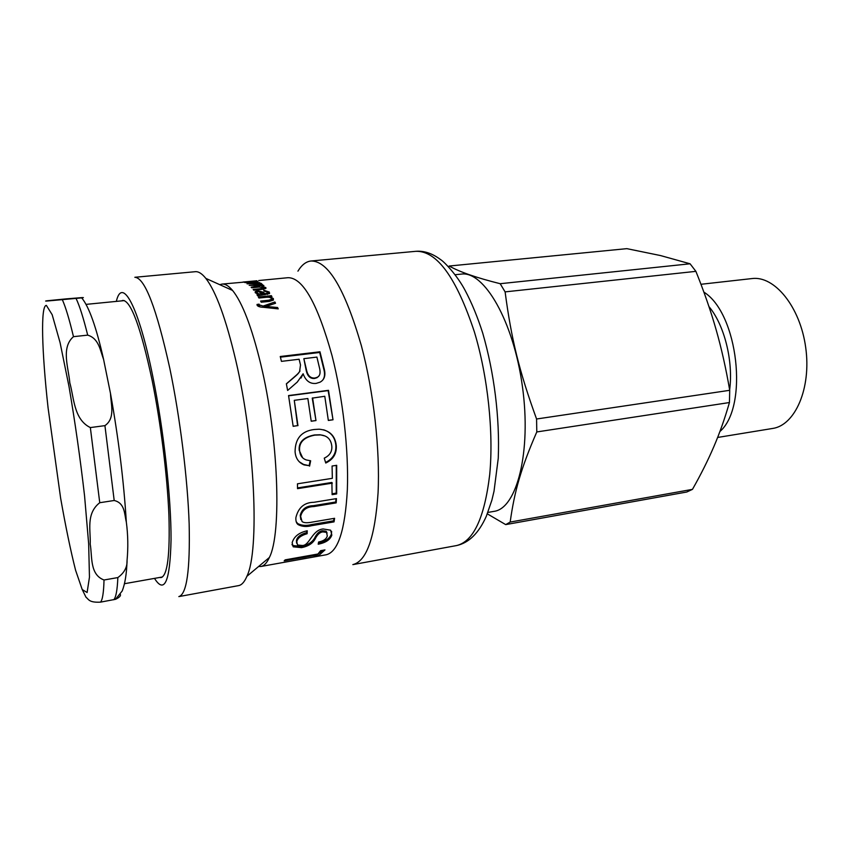 <?xml version="1.0" encoding="UTF-8"?>
<svg xmlns="http://www.w3.org/2000/svg" width="851" height="851" viewBox="0 0 851 851"><rect width="100%" height="100%" fill="white"/><g stroke="black" fill="none" stroke-linecap="round" stroke-linejoin="round"><path stroke-width="1.28" d="M267.81 307.743L277.575 308.807M263.097 307.264L274.969 303.456M257.342 305.626L259.012 305.349L260.066 306.871M277.596 307.509L278.224 308.881L263.363 307.285C259.991 307.158 257.917 306.498 257.14 305.296L257.002 304.477L259.055 304.137L259.204 304.849L263.119 306.083L274.884 301.967L275.554 303.264L265.916 306.445L277.596 307.509L277.511 308.679M265.874 307.53L265.938 306.466L265.863 307.53M274.83 303.179L274.884 301.967M263.055 307.254L263.119 306.083M259.012 305.349L259.055 304.137M271.192 298.329L273.426 300.009M268.671 297.222L270.075 297.084M269.065 301.414L271.299 300.616L271.331 299.829M269.299 301.392L261.225 302.222L260.619 301.063L268.586 300.243L271.341 299.382L271.331 298.531C270.756 297.425 269.012 297.02 266.086 297.297L258.949 298.02L258.353 296.999L271.363 295.68L271.916 296.595L270.075 296.786L273.362 298.563L273.362 300.116L269.299 301.392M270.075 297.552L270.097 296.808L270.065 297.552M271.352 296.659L271.363 295.68M253.492 282.777L256.194 281.724L251.683 281.777L253.47 282.447M251.758 282.649L251.683 281.777M257.938 281.553L252.258 282.904L249.886 281.936L246.524 282.468L250.247 283.085L244.705 282.511L257.97 281.915M250.109 281.575L221.973 284.085C225.207 283.755 228.738 285.883 232.568 290.446C242.354 302.552 251.747 327.114 260.757 364.132C278.479 436.914 281.936 533.481 269.363 557.49C266.906 562.926 264.087 565.926 260.885 566.489L258.619 566.489M249.258 281.66L250.088 281.362M246.045 281.968L249.247 281.553M243.067 282.128L246.035 281.862M256.917 280.756L242.982 282.053M318.944 375.876L317.125 377.642L314.71 378.44C310.136 378.897 307.254 376.036 306.073 369.855L303.85 358.665L306.371 369.323C307.573 375.568 310.455 378.461 315.04 378.004L317.444 377.206C319.816 376.025 320.572 373.259 319.731 368.919L316.902 357.09L303.85 358.665M302.86 374.387L300.999 378.089M280.405 357.165L319.689 352.474L323.688 368.696C325.082 373.717 324.752 377.525 322.678 380.142M286.383 383.929C299.201 373.015 297.478 374.61 300.009 370.993M297.265 382.078L287.627 390.46L286.361 383.801C297.807 373.94 297.446 374.408 299.595 371.621L300.499 364.951L299.116 359.239L281.447 361.367L280.245 356.516L319.976 351.782L324.018 368.175C325.965 375.036 324.635 379.706 320.008 382.195L316.125 383.407C310.041 384.056 305.7 380.844 303.126 373.77L297.265 382.078M319.689 352.474L319.976 351.782M288.595 395.8L328.146 390.62L333.007 419.798L328.337 420.447L324.784 396.279L312.243 398.13L315.976 420.575L311.221 421.234L307.86 398.523L294.276 400.332L297.584 425.628L293.159 426.245M315.572 420.564L311.221 421.171M332.581 419.777L328.326 420.373M297.584 425.628L293.17 426.33L288.553 395.555L328.507 390.322L333.007 419.798M294.276 400.332L297.967 425.66M312.604 397.896L315.976 420.575M310.147 460.742L309.147 465.667L303.573 464.433L299.244 461.763M324.699 435.903L320.082 434.765L314.498 434.957C303.562 437.063 298.456 442.169 299.201 450.285L302.616 457.764M323.603 429.798C331.018 432.223 335.103 437.435 335.858 445.435C336.305 453.221 332.879 458.891 325.582 462.444M309.147 465.667L304.062 464.901C298.595 462.572 295.605 458.189 295.084 451.743C295.159 438.488 301.552 431.074 314.264 429.5L319.114 429.202C329.475 430.159 335.209 435.669 336.294 445.722C336.751 453.7 333.241 459.466 325.752 463.029L324.263 458.146C329.667 455.604 332.188 451.658 331.826 446.318C331.071 439.371 327.284 435.574 320.465 434.925L314.913 435.116C303.967 437.223 298.861 442.382 299.616 450.583C300.009 455.445 302.254 458.561 306.36 459.965L310.647 460.785L309.573 466.135M336.262 465.391L336.23 493.123L332.135 493.793M336.23 493.123L336.677 493.91L332.103 494.654L331.89 482.464L297.51 487.91M332.347 483.134L297.52 488.655L297.456 483.815L332.337 478.326L332.071 466.029L336.698 465.316L336.677 493.91M333.996 518.397L333.624 520.823L311.402 524.588C306.19 525.961 301.626 525.61 297.712 523.556L296.201 521.716M335.954 498.697L335.741 502.005L313.37 505.685C306.158 505.888 301.775 509.153 300.222 515.451L300.818 519.589M334.039 521.876L311.806 525.663C306.615 527.024 302.062 526.684 298.148 524.62C296.403 523.386 295.659 521.014 295.903 517.536C298.393 507.494 304.392 502.409 313.913 502.303L336.453 498.612L336.188 502.877L313.796 506.568C306.583 506.77 302.19 510.057 300.637 516.419L302.062 521.557C303.85 522.929 307.296 523.088 312.391 522.057L334.581 518.302L334.039 521.876L333.624 520.823M335.741 502.005L336.188 502.877M331.624 531.407L331.443 533.907C329.922 538.364 325.593 541.342 318.455 542.832M306.807 530.864L306.722 532.577C300.584 534.3 297.148 536.97 296.435 540.576L296.627 543.183M327.103 533.034L326.178 531.258L322.508 530.737C319.699 531.024 317.253 533.109 315.157 537.002C312.891 541.864 308.232 544.98 301.201 546.385L292.829 545.565L291.967 544.576M318.2 544.204L318.593 542.013C323.497 541.045 326.401 539.034 327.305 535.981L326.55 532.396L322.901 531.886C320.093 532.162 317.636 534.268 315.53 538.194C313.242 543.087 308.583 546.236 301.541 547.64L293.201 546.821L292.159 542.693C293.989 536.534 299.02 532.556 307.243 530.769L307.115 533.715C300.967 535.449 297.531 538.14 296.797 541.779L297.52 544.98L301.935 545.47C309.445 546.31 311.934 529.865 323.157 528.971L330.624 530.194L331.826 535.088C330.231 539.715 325.688 542.757 318.2 544.204M306.722 532.577L307.115 533.715M323.529 550.172L316.806 554.884M318.2 556.011L313.913 556.777L316.827 555.022L284.17 560.862L285.191 559.852L317.955 554.001L320.604 550.693L324.965 549.916L318.2 556.011L317.966 554.671M316.668 554.235L316.827 555.022M306.466 558.224L299.169 559.596M260.885 566.489L306.477 558.309M261.3 283.372L247.077 283.83L259.778 282.596L258.385 283.096L261.321 283.766M263.884 288.106L265.555 288.649M261.831 286.138L263.225 286.436M262.608 289.297L253.736 290.17L253.151 289.446L261.3 288.638L263.821 287.606L259.183 287.053L251.715 287.787L251.141 287.191L261.778 285.5L249.173 285.351L261.927 284.106L262.448 284.532L260.683 284.702L263.778 285.436L262.512 286.627L265.831 287.574L265.916 288.383L262.608 289.297M258.481 294.935L259.81 295.276M257.162 292.755C257.693 293.733 259.491 294.138 262.565 293.967L258.523 291.553L257.108 292.074L257.172 293.999M263.353 294.893L263.353 293.893M257.108 292.68L257.119 293.978M267.32 291.957L269.501 293.638M267.48 294.425L267.554 293.584M261.321 292.308L264.704 294.754M255.353 292.818L257.055 292.138M262.874 294.935L257.619 295.797L256.991 294.797L258.481 294.446L255.279 292.723L255.215 291.616L257.842 290.712L263.257 292.201L265.087 293.712L267.554 293.063L267.437 292.116L264.055 291.074L263.746 290.265L269.331 292.063L269.576 293.552L262.874 294.935M265.087 294.712L265.087 293.712M263.267 293.499L263.257 292.201M258.481 295.51L258.481 294.446M258.736 280.532L288.074 277.692C302.871 277.617 317.508 303.562 331.996 355.516C342.857 397.683 348.836 450.317 347.346 489.74C345.102 530.162 338.07 551.831 326.252 554.756L305.626 558.458M219.781 284.681L221.973 284.085M235.77 360.377C255.066 442.201 259.693 550.82 246.886 576.318C244.503 581.956 241.737 585.052 238.588 585.616L178.838 596.594C186.741 594.338 190.177 570.106 189.156 523.897C187.635 478.677 180.05 417.373 169.785 368.217C156.456 308.019 144.808 277.713 134.841 277.288L195.336 271.692C198.517 271.384 202.017 273.618 205.836 278.394C215.994 291.531 225.972 318.859 235.77 360.377M121.533 300.882L122.895 300.392C131.086 300.967 140.83 327.592 152.116 380.28C160.754 422.883 167.307 475.635 168.892 514.685C170.104 554.661 167.498 575.627 161.084 577.574L159.648 577.478M297.935 271.161C301.69 264.938 306.041 261.555 311.009 261.002C328.124 260.757 344.889 288.904 361.303 345.442C373.653 391.63 380.174 449.594 378.057 492.974C375.014 537.406 366.611 561.288 352.846 564.617L456.444 545.587C468.827 542.981 478.794 533.173 486.368 516.153L491.857 500.26L494.016 491.25L498.25 458.327C499.856 418.043 494.25 372.855 482.708 333.071C477.56 316.955 471.677 302.679 465.05 290.265C456.785 274.66 443.711 261.374 440.744 259.715C432.446 253.449 424.16 250.641 415.894 251.311C436.882 250.694 456.391 277.596 474.411 331.996C487.846 376.44 493.771 432.446 489.697 474.709C484.474 518.046 473.39 541.672 456.444 545.587M626.868 248.652L660.546 255.566L690.076 263.789L500.175 283.702C476.603 277.809 459.604 271.926 449.2 266.033L626.868 248.652M695.895 271.352C704.085 291.659 710.84 311.115 716.127 329.72C721.446 348.304 725.977 368.494 729.722 390.301L536.577 419C519.216 371.355 511.302 338.868 505.111 291.882L695.895 271.352L690.076 263.789M729.435 402.544C724.839 418.479 719.627 433.223 713.798 446.754C707.979 460.338 700.873 474.539 692.469 489.357L510.175 522.067C514.461 491.357 520.886 468.507 536.79 431.946L729.435 402.544L729.722 390.301M487.336 513.855L505.707 524.61L686.768 492.016L692.469 489.357M487.889 512.43L493.984 511.366C516.791 508.59 531.567 451.987 522.429 386.567C513.536 321.114 484.006 270.607 461.285 274.107L455.136 274.724M505.707 524.61L510.175 522.067M536.79 431.946L536.577 419M505.111 291.882L500.175 283.702M449.2 266.033L448.498 266.778M700.958 284.287L751.922 278.575C774.463 275.447 800.238 306.785 805.706 347.538C811.46 388.247 795.121 425.383 772.57 428.468L717.627 437.457M719.903 431.521C748.742 406.778 738.136 313.306 703.883 292.127M82.419 589.913L85.983 597.211C88.759 599.327 88.855 602.731 100.492 602.146L115.545 599.295C119.331 597.476 120.938 595.87 120.374 594.455M104.024 579.999C89.546 574.553 92.397 556.543 90.206 544.119C90.897 531.322 85.579 513.653 99.748 502.718L114.194 500.494C125.097 503.058 124.363 514.238 126.331 522.088C128.012 534.822 128.246 547.618 127.054 560.469C127.342 567.192 124.267 572.893 117.853 577.574L104.024 579.999C103.684 592.679 102.503 600.061 100.492 602.146M90.344 427.574C73.697 419.479 74.016 397.534 69.825 382.886C68.569 367.813 60.772 347.655 73.473 336.666L87.696 335.134C98.929 338.464 100.205 350.484 103.577 359.356L110.492 393.47C110.896 404.363 115.513 418.288 104.928 425.638L90.344 427.574L99.748 502.718M66.155 298.882L81.27 297.659C83.93 297.488 84.079 297.563 81.707 297.882L47.135 301.009C44.933 301.137 45.092 301.031 47.624 300.711L66.155 298.882M268.82 307.817L268.895 306.647M259.151 306.062L259.204 304.849M273.331 299.797L273.362 298.563M268.544 301.467L268.586 300.243M306.073 369.855L306.371 369.323M311.402 524.588L311.806 525.663M300.222 515.451L300.637 516.419M313.37 505.685L313.796 506.568M331.443 533.907L331.826 535.088M296.435 540.576L296.797 541.779M301.201 546.385L301.541 547.64M315.157 537.002L315.53 538.194M322.508 530.737L322.901 531.886M265.852 288.436L265.831 287.574M263.799 286.138L263.778 285.436M259.512 287.021L259.491 286.361M261.321 289.425L261.3 288.638M262.565 294.967L262.565 293.967M269.331 293.361L269.331 292.063M264.129 294.286L264.129 292.989M257.864 291.67L257.842 290.712M116.332 301.392C122.044 276.479 138.49 305.243 152.85 376.695C163.754 430.17 171.232 498.143 171.051 539.853C170.072 581.563 164.551 594.413 154.499 578.393M729.647 389.896C733.466 360.994 724.339 324.827 708.947 306.583M76.058 298.456C79.505 305.594 83.387 317.817 87.696 335.134M104.928 425.638L114.194 500.494M117.853 577.574C117.31 590.243 115.927 597.636 113.704 599.753M73.473 336.666C69.314 319.253 65.612 306.956 62.368 299.786M46.369 305.403L52.177 314.71L60.07 342.591L69.005 386.514C75.09 422.192 80.271 458.625 84.557 495.803L88.653 543.693L89.461 577.148L87.11 592.509L82.217 589.53L75.611 570.351C70.644 550.746 65.644 526.663 60.623 498.101L48.092 407.98C41.827 351.569 40.444 305.254 46.369 305.403M271.299 300.616L271.341 299.382M297.712 523.556L298.148 524.62M292.829 545.565L293.201 546.821M326.178 531.258L326.55 532.396M261.863 286.978L261.821 285.851M263.916 289.117L263.884 288.053M267.554 294.34L267.554 293.063M255.226 292.648L255.215 291.616M311.009 261.002L415.894 251.311M232.568 290.446L205.836 278.394M269.363 557.49L246.886 576.318M81.707 297.871C89.004 306.647 96.291 327.135 103.577 359.356M110.492 393.47C118.523 438.318 123.799 481.187 126.331 522.088M127.044 560.596C126.65 573.797 125.023 583.935 122.172 591.009L115.523 599.306M124.491 583.712L162.424 576.978M85.994 304.381L124.342 300.605"/></g></svg>
